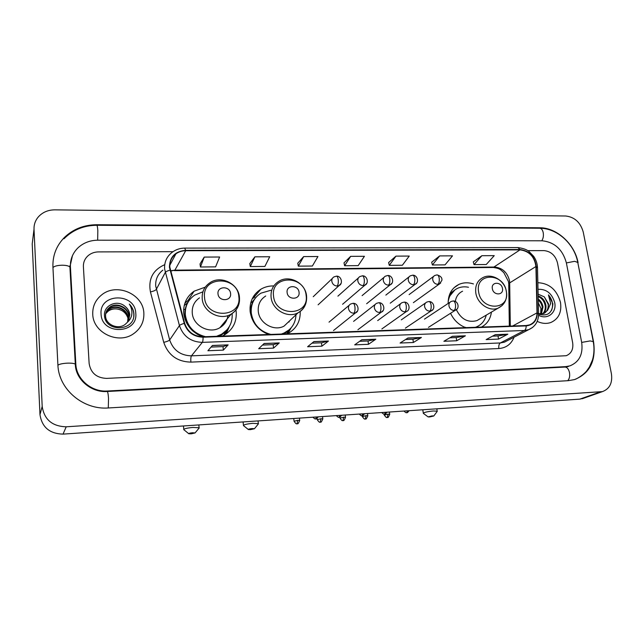 <?xml version="1.0" encoding="UTF-8"?>
<svg xmlns="http://www.w3.org/2000/svg" width="644" height="644" viewBox="0 0 644 644"><rect width="100%" height="100%" fill="white"/><g stroke="black" fill="none" stroke-linecap="round" stroke-linejoin="round"><path stroke-width="0.97" d="M450.559 313.282C453.867 320.197 458.89 324.978 465.628 327.643M481.454 327.088C487.146 324.013 490.47 319.013 491.42 312.099M273.797 285.944C269.095 285.815 264.789 286.91 260.876 289.212C253.076 294.276 249.494 301.682 250.122 311.422C251.836 322.515 258.011 330.203 268.653 334.494M287.16 333.85L287.916 333.487C296.385 328.746 300.482 321.396 300.217 311.454M286.918 333.858L288.198 331.024M205.243 287.152L194.11 291.185C186.688 296.49 183.218 303.807 183.693 313.137C185.263 324.512 191.582 332.393 202.667 336.788M222.132 336.112L224.12 335.122C232.806 329.776 236.839 322 236.203 311.785L235.962 310.006M226.173 332.682L226.986 330.01M473.445 283.948C468.285 282.273 463.43 282.434 458.874 284.431C451.694 288.077 448.127 294.421 448.16 303.453M92.744 314.312C93.074 332.827 118.464 344.757 133.541 333.753C140.794 328.585 144.224 321.67 143.845 313.016C143.274 293.889 116.234 282.297 101.366 295.137C95.352 300.144 92.478 306.536 92.744 314.312C93.074 332.827 118.464 344.757 133.541 333.753C140.794 328.585 144.224 321.67 143.845 313.016C143.274 293.889 116.234 282.297 101.366 295.137C95.352 300.144 92.478 306.536 92.744 314.312M537.209 321.364C541.95 323.626 546.506 323.996 550.87 322.483C558.622 318.941 561.834 312.268 560.497 302.455C556.939 289.881 549.396 283.296 537.845 282.692C549.396 283.296 556.939 289.881 560.497 302.455C561.834 312.268 558.622 318.941 550.87 322.483C546.506 323.996 541.95 323.626 537.209 321.364M169.847 267.212C169.549 261.649 171.57 257.189 175.909 253.833C178.758 251.804 182.011 250.766 185.673 250.725L520.022 249.864C529.231 251.096 534.528 256.65 535.921 266.527L537.007 312.887C536.927 318.812 534.456 322.805 529.61 324.866L526.116 325.534L203.029 336.78C193.82 336.434 187.694 331.934 184.659 323.296L169.847 267.212M169.412 267.22L184.232 323.385C187.348 332.24 193.627 336.844 203.069 337.206L526.188 325.904C533.288 325.051 537.007 320.728 537.346 312.944L536.251 266.592C534.826 256.465 529.392 250.774 519.958 249.51L185.641 250.323C175.079 251.329 169.662 256.964 169.412 267.22M481.881 255.7L474.024 264.628L486.244 264.515L494.254 255.644L481.881 255.7L473.292 261.899M439.683 255.91L432.382 264.982L445.028 264.877L452.499 255.845L439.683 255.91L431.689 262.213M395.971 256.127L389.266 265.36L402.363 265.248L409.254 256.062L395.971 256.127L388.622 262.543M204.22 257.085L200.445 266.994L215.595 266.866L219.628 257.004L204.22 257.085L200.026 263.959M254.887 256.827L250.291 266.568L264.885 266.439L269.715 256.755L254.887 256.827L249.808 263.589M303.67 256.586L298.309 266.149L312.38 266.028L317.951 256.513L303.67 256.586L297.769 263.227M350.666 256.352L344.604 265.747L358.177 265.626L364.432 256.288L350.666 256.352L344.009 262.873M557.487 262.865C555.41 255.41 550.91 251.321 543.995 250.605L527.855 250.653L543.995 250.605C550.91 251.321 555.41 255.41 557.487 262.865L572.653 342.689L557.487 262.865M173.027 251.683L98.516 251.901C94.354 251.965 90.804 253.301 87.85 255.91C84.718 258.872 83.237 262.486 83.398 266.761L89.13 363.458C90.707 372.94 96.528 377.923 106.566 378.398L566.205 355.721C571.365 353.564 573.522 349.217 572.653 342.689C573.522 349.217 571.365 353.564 566.205 355.721L106.566 378.398C96.528 377.923 90.707 372.94 89.13 363.458L83.398 266.761C83.237 262.486 84.718 258.872 87.85 255.91C90.804 253.301 94.354 251.965 98.516 251.901L173.027 251.683M465.403 335.806L456.717 340.765L443.877 341.28L452.378 336.305L465.403 335.806L452.177 336.418M507.842 334.188L498.545 339.09L486.148 339.589L495.268 334.671L507.842 334.188L495.059 334.783M328.448 341.038L321.903 346.174L307.591 346.746L313.894 341.594L328.448 341.038L313.749 341.714M279.271 342.914L273.555 348.106L258.695 348.702L264.145 343.494L279.271 342.914L264.016 343.614M228.153 344.87L223.347 350.127L207.907 350.738L212.423 345.466L228.153 344.87L212.319 345.587M421.418 337.488L413.384 342.503L400.085 343.035L407.91 338.003L421.418 337.488L407.724 338.116M375.798 339.227L368.481 344.307L354.683 344.854L361.775 339.766L375.798 339.227L361.614 339.879M368.481 344.307L368.03 340.982M359.634 341.304L368.07 340.982L375.533 339.348M413.384 342.503L412.909 339.243M405.543 339.525L412.949 339.235L421.128 337.609M223.347 350.127L223.009 346.601L227.976 344.991M273.555 348.106L273.177 344.653M262.494 345.071L273.209 344.653L279.061 343.043M321.903 346.174L321.485 342.785M311.986 343.155L321.525 342.785L328.207 341.159M498.545 339.09L498.005 335.943M492.515 336.152L498.054 335.943L507.504 334.308M456.717 340.765L456.202 337.561M449.81 337.81L456.25 337.561L465.089 335.927M344.604 265.747L344.001 262.816M298.309 266.149L297.761 263.163M250.291 266.568L249.8 263.517M200.445 266.994L200.018 263.895M389.266 265.36L388.614 262.478M432.382 264.982L431.673 262.156M474.024 264.628L473.276 261.842M223.041 346.601L211.055 347.068M581.661 342.302L566.358 262.792C562.615 249.445 554.548 242.112 542.159 240.784L97.775 240.204C90.023 240.293 83.446 242.828 78.029 247.803C72.692 253.06 70.156 259.411 70.421 266.866L75.831 364.029C76.314 379.227 91.537 392.204 107.371 391.013L565.69 366.629L569.876 365.889C579.326 362.017 583.255 354.152 581.661 342.302M583.239 232.049C580.477 222.405 574.625 217.052 565.69 215.998L54.885 209.847C48.171 209.888 42.697 212.19 38.463 216.754C35.348 220.361 33.874 224.514 34.019 229.224L42.19 406.428C44.235 419.574 52.236 426.368 66.211 426.803L602.422 391.616C609.667 388.879 612.661 382.922 611.414 373.745L583.239 232.049M32.916 238.191L32.216 243.843L39.976 414.583C41.924 427.222 49.612 433.734 63.032 434.12L579.841 399.135L583.81 398.177M578.079 262.696C574.738 244.004 556.738 227.549 539.728 227.775L96.785 224.732C83.889 224.82 73.03 229.127 64.215 237.66C56.326 245.855 52.558 255.636 52.929 267.01L57.896 364.802C58.532 389.193 83.116 410.059 108.45 407.958L568.306 380.668L574.432 379.606C589.807 373.488 596.183 360.882 593.559 341.795L577.845 262.824M70.671 261.738L70.51 262.245M69.616 266.672L70.389 264.877M105.922 312.614L108.925 309.136C115.67 303.63 128.035 309.209 128.132 318.249L127.737 321.879M105.858 312.855L108.731 309.603C115.469 304.105 127.818 309.667 127.915 318.691L127.584 322.081M127.536 322.137L129.798 314.811C129.484 311.414 127.923 308.621 125.105 306.415C117.369 299.267 103.765 305.28 104.473 315.045C104.57 332.449 134.507 331.749 133.936 314.562L133.904 313.717C133.59 310.022 132.06 306.81 129.315 304.081C131.384 307.22 132.213 310.617 131.811 314.272C131.392 317.387 129.967 320.004 127.536 322.137L125.145 324.423C118.077 329.986 105.809 324.697 105.568 316.148C105.383 312.541 106.759 309.579 109.689 307.26C116.475 301.73 128.913 307.341 129.009 316.437L128.293 321.058M106.163 311.897L109.496 307.727C116.274 302.205 128.695 307.816 128.792 316.888L128.156 321.267M125.105 306.415C127.906 308.774 129.428 311.656 129.677 315.061L128.655 320.406M101.076 314.095C101.672 335.427 138.283 334.156 135.771 313.217C135.184 292.392 99.039 292.964 101.076 314.095M105.697 313.588L108.168 310.996C110.881 309.023 114.085 308.404 117.763 309.128C114.157 308.468 110.921 309.176 108.063 311.253L105.664 313.773M117.763 309.128C122.602 310.15 125.894 312.895 127.633 317.363M129.315 304.081C132.761 307.824 134.234 311.994 133.719 316.582M191.228 433.823L195.06 432.937L192.467 432.76C189.634 433.05 188.41 433.38 188.805 433.758L191.228 433.823M183.798 429.773C183.58 428.824 186.639 428.051 192.975 427.439L199.101 427.769L198.811 428.437M230.584 293.6C230.125 285.743 216.972 285.944 218.01 293.841C218.477 301.77 231.687 301.473 230.584 293.6M199.503 297.85C194.335 301.456 191.912 306.48 192.258 312.912C192.87 325.623 209.356 334.357 219.902 327.699C224.498 324.914 227.163 320.873 227.887 315.576M232.13 313.531L232.13 313.531C232.685 322.604 229.119 329.519 221.431 334.292L216.545 336.305M202.916 291.812L194.681 295.129C188.008 299.863 184.892 306.415 185.319 314.771C187.106 326.291 193.812 333.6 205.436 336.691M188.499 301.44C185.738 305.586 184.554 310.215 184.933 315.335C185.553 321.437 188.193 326.669 192.854 331.048M185.255 317.621L185.005 319.335M220.578 327.289L220.723 326.709M225.931 321.646L226.479 319.762M197.153 334.22L203.166 336.772M217.841 336.265L220.981 334.816L226.913 329.881M225.303 334.421L227.3 329.575M229.328 326.572L226.205 333.817M185.222 309.434L183.645 309.474M184.208 305.554L187.058 303.243L189.521 299.967M184.868 303.235L189.489 299.138M250.572 429.62L254.469 428.719L252.142 428.558C249.317 428.848 248.069 429.186 248.399 429.564L250.572 429.62M243.48 425.7C243.376 424.75 246.491 423.961 252.826 423.341L258.333 423.639L258.067 424.267M299.049 292.312C298.446 284.656 285.968 284.849 287.119 292.537C287.731 300.257 300.265 299.975 299.049 292.312M265.722 295.999C260.305 299.444 257.817 304.515 258.26 311.213C259.097 323.216 274.103 331.781 284.101 326.081L290.219 320.261M270.81 290.283L260.933 293.165C253.921 297.689 250.701 304.306 251.265 313.032C253.197 324.262 259.717 331.394 270.842 334.421M255.797 297.536C251.909 302.02 250.234 307.365 250.766 313.58L251.611 317.79M250.653 311.632L250.258 312.517M288.963 322.097L289.494 320.945M282.515 334.011L289.245 329.768M281.412 334.051L285.026 332.634C291.957 328.786 295.604 322.837 295.974 314.779M286.934 333.858L288.649 330.573M291.12 327.852L288.013 333.439M250.001 307.856L251.039 307.18M250.717 302.905L252.303 301.803L256.69 296.53M252.15 298.897L254.791 297.029M429.645 416.942L433.766 416L432.1 415.879L428.099 416.901L429.645 416.942M423.341 413.416C423.639 412.458 426.94 411.645 433.259 410.985L437.187 411.194L437.01 411.669M502.465 288.48C501.499 281.436 490.913 281.597 492.346 288.673C493.328 295.773 503.946 295.532 502.465 288.48M462.585 291.201C458.512 293.149 456.097 296.546 455.332 301.392M468.478 287.264C464.622 286.451 461.015 286.789 457.651 288.271C452.217 290.919 449.053 295.507 448.144 302.052M454.906 289.872L448.723 297.27M475.868 327.281L478.065 326.162M464.026 326.983L466.28 327.619M475.328 327.305L476.431 326.911C481.543 324.745 484.819 320.817 486.252 315.133M456.338 309.627C461.08 319.263 467.938 322.926 476.906 320.632L479.957 318.836M538.336 302.938L540.936 308.444L540.654 314.006M538.239 299.001C540.871 300.973 542.457 303.638 542.989 307.003L541.338 313.99M538.263 299.983C540.485 301.98 541.821 304.451 542.264 307.397L540.871 314.006M538.167 295.966C542.345 297.319 544.937 300.466 545.935 305.409C546.305 308.822 545.355 311.591 543.085 313.709M538.183 296.61C541.982 298.18 544.317 301.247 545.194 305.811C545.565 309.015 544.719 311.688 542.667 313.813M537.346 312.944L538.601 314.159C547.497 316.615 552.262 313.145 552.898 303.751L548.455 294.88L550.636 303.517L547.706 310.158L548.567 303.976L544.301 296.868L548.157 304.201C548.535 308.259 547.239 311.277 544.277 313.274M547.706 310.158L543.842 313.459L538.609 313.725M538.577 315.27C547.408 320.261 556.947 312.614 554.701 302.599C551.948 293.358 546.378 288.931 538.006 289.325M544.301 296.868L538.126 294.163M548.455 294.88C552.56 299.798 553.574 305.006 551.497 310.488M535.921 266.527L509.686 282.885L509.46 280.51C507.263 272.267 502.28 267.775 494.52 267.035L174.902 270.15L170.531 270.778M510.306 326.089L509.686 282.885L508.744 284.688L509.324 326.122M185.673 250.725L174.902 270.15L170.612 271.076M526.188 325.904C526.156 328.223 525.568 329.744 524.409 330.493L202.337 342.367C190.849 341.956 183.218 336.361 179.435 325.59L164.606 268.942C164.252 262.076 166.732 256.553 172.069 252.384C175.732 249.59 179.95 248.165 184.707 248.109L185.641 250.323M162.852 270.142C157.756 274.159 155.373 279.44 155.695 286L169.67 339.96C173.244 350.215 180.497 355.504 191.437 355.85L500.34 342.946L504.469 342.141L507.44 340.612M169.927 270.158C167.384 270.874 165.822 271.655 165.234 272.517L156.283 289.414C155.478 290.412 153.53 291.249 150.438 291.909C148.128 279.045 152.886 269.957 164.735 264.66M514.057 337.206C511.264 344.154 506.2 347.929 498.859 348.541L190.874 362.121C190.664 358.998 190.857 356.905 191.437 355.85L202.337 342.367C202.86 341.553 203.102 339.831 203.069 337.206M532.677 327.385L528.684 329.672L524.409 330.493L500.34 342.946C499.028 343.92 498.536 345.788 498.859 348.541M190.874 362.121C177.229 361.727 168.181 355.134 163.737 342.342C166.844 341.626 168.825 340.829 169.67 339.96L179.435 325.59C180.07 324.85 181.672 324.117 184.232 323.385M536.251 266.592L537.499 267.952M519.958 249.51L517.913 247.578L184.707 248.109M163.737 342.342L150.438 291.909M537.007 312.887L512.616 326.009M520.022 249.864L493.264 267.469L174.363 270.633M57.92 365.196C59.401 364.118 62.524 363.433 67.306 363.152C71.42 363.031 74.084 363.361 75.308 364.15L75.364 365.067M52.953 267.558C54.378 266.141 57.413 265.36 62.074 265.215C66.091 265.256 68.699 265.851 69.914 267.01L69.987 268.274M63.981 238.763C72.853 229.884 83.792 225.392 96.793 225.287L539.712 228.242C541.427 228.362 542.602 229.86 543.23 232.717C543.713 235.946 543.214 238.626 541.741 240.784M577.773 262.446L574.641 261.311L566.382 262.937M593.261 341.626L590.154 340.926L581.677 342.415M567.702 380.701C569.417 378.913 570.012 376.217 569.489 372.626C568.644 369.036 567.147 367.177 564.981 367.064L107.202 391.488C91.488 392.832 75.477 379.533 75.308 364.15L69.914 267.01L72.418 255.773M108.289 407.966L108.53 398.386C108.208 394.031 107.765 391.737 107.202 391.488M96.793 225.287C97.236 225.424 97.574 227.195 97.824 230.6L97.663 240.204M579.841 399.135L599.983 392.027M63.032 434.12L66.211 426.803M39.976 414.583L42.19 406.428M32.216 243.843L34.019 229.224M539.052 228.242L539.728 227.775M96.624 225.287L96.785 224.732M564.603 367.08L565.69 366.629M107.105 391.496L107.371 391.013M75.38 365.269L75.831 364.029M70.003 268.58L70.421 266.866M259.274 291.08L258.188 291.096M193.401 292.271L192.596 292.287M238.835 296.723C237.604 275.439 201.854 275.793 204.526 297.415C205.79 319.231 241.991 318.144 238.835 296.723M219.902 327.699L231.132 314.151C237.242 310.118 240.011 304.427 239.439 297.077C238.417 283.569 220.634 274.883 209.735 282.877C204.341 286.612 201.838 291.845 202.208 298.558C202.892 311.833 220.143 321.042 231.132 314.151C236.251 311.036 239.045 306.488 239.512 300.507M219.821 336.192L225.086 332.288L228.048 328.496M306.117 295.379C304.507 274.634 270.561 274.972 273.539 296.031C275.189 317.275 309.539 316.236 306.117 295.379M284.101 326.081L298.067 312.791C304.395 308.927 307.22 303.211 306.536 295.652C305.328 282.958 289.212 274.449 278.788 281.331C273.161 284.889 270.593 290.162 271.084 297.15C272.001 309.667 287.683 318.691 298.067 312.791C301.98 310.698 304.588 307.526 305.9 303.268M284.149 333.954L290.219 328.843M506.297 291.354C503.697 272.243 474.837 272.533 478.629 291.909C481.285 311.446 510.434 310.569 506.297 291.354M476.906 320.632L498.158 308.13C504.663 304.797 507.4 299.235 506.377 291.434C504.751 280.687 492.137 272.871 483.129 277.483C477.397 280.438 474.958 285.598 475.811 292.956C477.268 303.686 489.553 311.986 498.158 308.13L502.191 305.481M476.56 327.257L478.323 326.017M455.147 289.703L449.923 293.648M336.45 276.163L333.922 276.92C332.344 277.87 331.636 279.327 331.805 281.283C332.465 284.205 334.244 285.783 337.158 286.033C338.14 284.793 338.494 282.66 338.229 279.641C337.883 277.411 337.295 276.252 336.45 276.163C341.352 275.721 343.349 283.811 339.09 285.55L340.958 283.505M297.737 420.331L294.067 421.257C297.053 425.684 296.86 423.011 297.077 423.744L297.737 420.331L299.693 420.443L299.436 418.117M299.718 420.588L299.693 420.443C297.335 426.215 297.415 422.665 297.077 423.744M337.158 286.033L339.09 285.55L318.096 304.821M362.371 275.833L359.924 276.55C358.338 277.475 357.629 278.924 357.814 280.905C358.483 283.787 360.246 285.356 363.095 285.598C364.142 284.374 364.528 282.265 364.246 279.271C363.884 277.065 363.264 275.922 362.371 275.833C367.289 275.423 369.189 283.481 364.915 285.155L366.653 283.424M320.921 418.745L317.234 419.671C320.205 424.05 320.012 421.401 320.213 422.126L320.921 418.745L322.805 418.85L322.531 416.555M322.821 418.994L322.805 418.85C320.471 424.581 320.567 421.055 320.213 422.126M363.095 285.598L364.915 285.155L342.592 304.266M387.76 275.503L385.394 276.179C383.8 277.089 383.099 278.538 383.293 280.526C383.977 283.384 385.716 284.938 388.509 285.171C389.62 283.964 390.031 281.871 389.733 278.908C389.362 276.727 388.702 275.592 387.76 275.503C392.751 275.189 394.49 283.167 390.224 284.769L391.826 283.296M343.703 417.183L339.976 418.117C342.954 422.44 342.745 419.824 342.946 420.54L343.703 417.183L345.506 417.28L345.216 415.018M345.522 417.425L345.506 417.28C343.22 422.971 343.3 419.477 342.946 420.54M388.509 285.171L390.224 284.769L366.637 303.727M412.643 275.189L410.349 275.825C408.755 276.711 408.063 278.16 408.264 280.164C408.956 282.99 410.671 284.519 413.416 284.761C414.583 283.561 415.018 281.492 414.712 278.554C414.325 276.397 413.641 275.278 412.643 275.189C417.61 274.916 419.365 282.748 415.034 284.39L416.507 283.135M366.074 415.654L362.322 416.588C365.293 420.862 365.076 418.27 365.277 418.986L366.074 415.654L367.805 415.742L367.507 413.512M367.821 415.879L367.805 415.742C365.534 421.409 365.647 417.916 365.277 418.986M413.416 284.761L415.034 284.39L390.232 303.187M437.034 274.875L434.805 275.487C433.211 276.348 432.518 277.789 432.744 279.802C433.444 282.603 435.135 284.117 437.831 284.358C439.047 283.167 439.506 281.114 439.192 278.208C438.789 276.075 438.073 274.964 437.034 274.875C440.713 276.01 442.323 277.846 441.873 280.398L439.361 284.012L440.705 282.941M388.058 414.148L384.275 415.082C387.245 419.316 387.02 416.749 387.213 417.449L388.058 414.148L389.709 414.237L389.411 412.031M389.733 414.366L389.709 414.237C387.487 419.856 387.591 416.394 387.213 417.449M437.831 284.358L439.361 284.012L413.384 302.656M312.895 417.207C316.317 420.411 315.149 418.254 315.705 418.882L316.47 416.966M353.033 303.324L350.747 303.96C349.048 304.902 348.283 306.415 348.46 308.5C349.129 311.446 350.916 313.024 353.814 313.242C354.852 312.082 355.23 309.981 354.941 306.93C354.578 304.62 353.942 303.413 353.033 303.324C358.306 302.946 359.875 311.454 355.536 312.839L357.404 311.044M353.814 313.242L355.536 312.839L333.503 330.525M336.281 415.621C339.686 418.801 338.527 416.66 339.074 417.288L339.887 415.38M378.833 302.712L376.627 303.316C374.921 304.234 374.164 305.747 374.357 307.84C375.041 310.754 376.804 312.316 379.646 312.533C380.741 311.382 381.143 309.297 380.854 306.278C380.467 303.992 379.799 302.801 378.833 302.712C384.049 302.382 385.692 310.706 381.264 312.163L382.971 310.658M379.646 312.533L381.264 312.163L357.919 329.72M359.239 414.068C362.628 417.223 361.477 415.09 362.009 415.718L362.878 413.826M404.118 302.117L401.977 302.688C400.278 303.582 399.53 305.087 399.731 307.188C400.423 310.07 402.162 311.624 404.947 311.833C406.106 310.69 406.533 308.629 406.227 305.642C405.833 303.38 405.124 302.205 404.118 302.117C409.423 301.827 410.84 310.199 406.469 311.495L404.947 311.833M381.787 412.546C385.16 415.67 384.017 413.561 384.54 414.173L385.45 412.297M428.888 301.529L426.819 302.068C425.121 302.946 424.372 304.443 424.589 306.552C425.298 309.41 427.012 310.939 429.749 311.149C430.957 310.022 431.408 307.977 431.102 305.023C430.683 302.785 429.951 301.617 428.888 301.529C434.217 301.344 435.569 309.523 431.182 310.843L432.591 309.772M429.749 311.149L431.182 310.843L405.382 328.142M403.933 411.049C407.298 414.14 406.155 412.047 406.67 412.659L407.628 410.792M453.175 300.957L451.154 301.473C449.464 302.326 448.731 303.815 448.957 305.932C449.673 308.75 451.372 310.271 454.052 310.48C455.316 309.362 455.791 307.333 455.469 304.411C455.042 302.197 454.278 301.046 453.175 300.957C458.536 300.869 459.808 308.879 455.405 310.191L456.685 309.289M454.052 310.48L455.405 310.191L428.453 327.369M188.434 299.887L194.11 291.185M253.39 297.947L260.876 289.212M453.891 287.86L458.874 284.431M508.543 282.112L508.728 283.851M175.909 253.833L169.799 265.32M507.585 340.539L528.684 329.672C535.261 326.725 538.561 321.396 538.593 313.692L537.482 267.429C537.289 263.46 536.017 259.765 533.683 256.336L528.933 251.402C527.991 250.741 525.81 248.673 517.913 247.578M508.438 281.525L503.769 272.549C500.557 270.053 500.879 268.588 493.264 267.469M539.712 228.242C557.205 228.129 574.287 243.915 577.676 261.987L593.196 341.296C594.444 347.76 594.203 353.975 592.472 359.94L589.405 367.032L586.475 371.202C583.649 374.341 580.011 377.022 575.567 379.244M568.394 366.5L564.981 367.064M582.232 398.733L602.422 391.616M108.731 309.603L108.925 309.136M109.496 307.727L109.689 307.26M195.06 432.937L199.246 427.914M198.851 424.927L199.101 427.769M220.981 334.816L221.431 334.292M183.484 425.966L183.765 429.315M188.62 433.605L184.103 429.902M224.144 335.113L225.086 332.288L227.775 328.851M254.469 428.719L258.461 423.776M258.051 420.918L258.333 423.639M284.471 333.141L285.026 332.634M243.102 421.933L243.44 425.281M248.23 429.427L243.754 425.829M286.564 333.874L287.844 331.354L290.009 329.044M433.766 416L437.284 411.307M436.833 408.819L437.187 411.194M475.779 327.289L476.431 326.911M422.802 409.769L423.293 413.126M427.978 416.813L423.543 413.512M476.745 327.257L478.242 326.057M313.25 296.699L332.368 278.409M294.05 421.104L293.761 418.503M337.915 296.151L358.491 277.83M317.21 419.526L317.081 418.415M362.105 295.62L384.066 277.29M339.96 417.98L339.855 417.119M385.837 295.105L409.125 276.791M362.306 416.459L362.21 415.694M409.117 294.598L433.678 276.324M384.259 414.961L384.154 414.173M329.028 322.161L349.249 305.224M318.257 416.845C315.254 420.564 316.462 418.069 315.705 418.882M353.588 321.38L375.251 304.395M341.594 415.267C338.639 418.946 339.831 416.475 339.074 417.288M377.674 320.607L400.721 303.614M364.512 413.714C361.566 417.36 362.781 414.913 362.009 415.718M381.876 328.923L406.469 311.495M401.301 319.859L425.66 302.873M387.02 412.192C384.114 415.799 385.321 413.376 384.54 414.173M424.476 319.126L450.1 302.173M409.125 410.695C406.243 414.277 407.467 411.862 406.67 412.659"/></g></svg>
